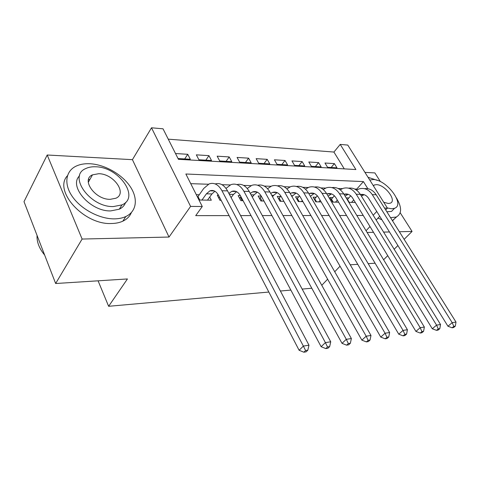<?xml version="1.0" encoding="UTF-8"?>
<svg xmlns="http://www.w3.org/2000/svg" width="480" height="480" viewBox="0 0 480 480"><rect width="100%" height="100%" fill="white"/><g stroke="black" fill="none" stroke-linecap="round" stroke-linejoin="round"><path stroke-width="0.72" d="M89.886 179.478L88.488 179.55M344.28 168.876L333.918 152.052L340.218 144.408L347.778 145.074L387.426 208.128L384.552 208.098M380.43 181.65L374.886 172.92L364.95 172.38M268.836 292.05L108.636 306.294L127.434 278.952L55.65 283.512L24 201.654L47.208 155.004L82.11 239.046L169.026 237.042L190.59 206.406L151.5 127.794L163.026 128.814L178.434 159.312L355.902 169.548L340.218 144.408M169.026 237.042L132.426 159.666L47.208 155.004M132.426 159.666L151.5 127.794M333.918 152.052L168.258 139.164M404.13 239.334L412.068 231.438L400.188 212.748M383.616 259.746L387.726 255.66M394.158 249.258L397.896 245.544M55.65 283.512L82.11 239.046M348.876 202.35L355.296 202.452M332.802 197.592L329.928 197.532L332.64 202.098L338.586 202.194M316.098 197.238L313.104 197.178L315.822 201.834L321.15 201.918M298.686 196.872L295.56 196.806L298.284 201.564L302.934 201.636M280.524 196.482L277.26 196.416L279.978 201.276L283.89 201.336M261.234 196.074L258.15 196.008L260.868 200.976L263.952 201.024M240.36 195.63L238.17 195.588L240.876 200.664L243.072 200.7M218.46 195.168L217.266 195.144L219.96 200.34L221.166 200.358M184.704 158.934L187.758 154.302L175.512 153.528M205.854 160.17L208.944 155.646L196.344 154.848L198.9 159.762L211.506 160.5L208.944 155.646M226.08 161.352L229.206 156.936L217.158 156.168L219.72 160.98L231.78 161.688L229.206 156.936M245.448 162.486L248.61 158.166L237.072 157.434L239.646 162.144L251.19 162.822L248.61 158.166M264.012 163.572L267.198 159.348L256.14 158.646L258.72 163.26L269.784 163.908L267.198 159.348M281.826 164.61L285.03 160.482L274.422 159.804L277.002 164.328L287.616 164.952L285.03 160.482M298.92 165.612L302.142 161.568L291.96 160.92L294.546 165.354L304.728 165.948L302.142 161.568M315.354 166.572L318.582 162.612L308.796 161.988L311.382 166.338L321.168 166.908L318.582 162.612M178.05 158.544L190.302 159.264L187.758 154.302M327.564 167.286L336.972 167.832L334.392 163.614L324.984 163.014L327.564 167.286M367.842 188.688L363.408 181.584L185.856 174L202.272 206.508L195.708 215.646L229.098 215.616M240.606 215.604L251.034 215.592M262.314 215.58L271.932 215.574M283.002 215.562L291.876 215.55M302.736 215.538L310.92 215.532M321.582 215.52L329.124 215.514M339.594 215.502L346.548 215.496M356.826 215.484L363.234 215.478M357.138 189.75L356.736 189.096L354.666 189.03M342.36 188.628L338.112 188.484M325.632 188.076L320.838 187.92M308.19 187.506L302.808 187.332M289.98 186.912L283.968 186.714M270.954 186.288L264.252 186.072M251.058 185.64L243.606 185.394M230.226 184.956L221.964 184.686M208.392 184.242L190.734 183.666M198.99 200.01L211.32 200.202L209.706 197.058M199.272 194.76L196.308 194.7M348.84 197.934L346.17 197.874M311.79 288.228L302.166 289.086M290.856 290.088L280.398 291.018M98.082 280.818L108.636 306.294M367.11 232.476L373.506 232.332M383.586 232.098L389.472 231.96M399.366 231.732L412.068 231.438M366.048 230.718L369.99 226.554M376.152 220.038L379.734 216.258M385.71 209.94L387.426 208.128M373.194 215.244L376.746 211.452M202.272 206.508L190.59 206.406M340.038 266.214L334.734 271.758M327.63 279.186L321.78 285.306M375.102 263.214L368.184 263.658M357.762 264.318L350.244 264.798M356.736 189.096L363.408 181.584M331.152 167.496L334.392 163.614M207.486 200.142L211.95 193.938L214.914 191.244M201.954 200.058L206.406 193.812L209.94 190.83C213.324 189.678 216.204 191.202 218.58 195.39L299.112 350.274L303.36 346.08L221.976 190.734C218.418 184.512 214.128 182.244 209.106 183.924L203.682 188.502L198 196.566L199.746 200.022M197.472 196.998L198 196.566M305.586 350.538L303.876 352.206L306.126 351.834L307.836 350.166L305.586 350.538L303.36 346.08L308.982 345.198L227.556 190.878C224.16 184.932 220.038 182.616 215.184 183.924M308.982 345.198L307.836 350.166M303.876 352.206L299.112 350.274M37.056 235.422C36.696 241.956 39.222 248.496 44.64 255.036M89.88 163.74C84.432 163.488 79.71 164.352 75.72 166.326C65.346 171.474 63.714 184.686 72.762 197.154C81.732 209.628 99.894 219.006 114.264 218.868C118.668 218.832 122.514 218.058 125.796 216.546C136.902 211.38 138.3 198.198 129.912 186.144C121.584 174.072 104.616 164.466 89.88 163.74M67.458 175.704C52.98 190.83 84.108 225.042 111.39 223.506C115.782 223.452 119.616 222.66 122.892 221.136C127.008 219.162 129.84 216.3 131.388 212.55M125.592 202.416C124.572 205.41 122.478 207.666 119.304 209.196L110.742 210.9C90.588 211.746 68.202 186.3 79.578 175.788M95.67 166.788C91.836 166.62 88.518 167.22 85.716 168.582C67.554 175.884 90.108 207.432 113.382 206.562L121.968 204.9C140.268 197.364 118.812 166.944 95.67 166.788M110.16 199.332L115.848 198.246C127.62 193.422 113.682 173.694 98.748 173.706L92.49 174.846C80.784 179.574 95.178 199.77 110.16 199.332M89.088 180.906L88.254 181.062M390.534 217.638L396.186 217.05C401.946 213.876 402.036 207.492 396.444 197.892M378 218.088L381.906 219.762M394.362 208.47L391.548 211.422L386.856 211.776M387.348 208.002L391.662 208.77L394.548 208.284C405.498 204.654 386.508 179.418 373.2 179.532L369.78 180.066M383.736 202.254L388.326 203.49L390.24 203.172C397.302 200.862 385.008 184.512 376.428 184.65L374.31 184.974L373.29 185.646M392.394 220.614L396.672 216.834M377.28 180.348L368.04 177.294M231.108 197.604L233.484 194.418L236.634 191.712M218.658 197.832L219.498 197.154M228.906 193.434L231.774 191.388C235.188 190.272 238.092 191.76 240.48 195.852L321.132 346.716L325.404 342.618L243.912 191.304C240.336 185.232 236.016 183.012 230.946 184.644L226.008 188.4M327.528 346.956L325.812 348.588L327.942 348.24L329.664 346.608L327.528 346.956L325.404 342.618L330.732 341.778L249.228 191.442C245.868 185.706 241.77 183.426 236.922 184.596M330.732 341.778L329.664 346.608M325.812 348.588L321.132 346.716M252.312 197.13L254.046 194.88L257.364 192.174M239.52 198.114L240.426 197.388L242.19 200.688M240.936 196.71L240.426 197.388M250.278 193.368L252.6 191.928C256.044 190.836 258.96 192.288 261.354 196.29L342.024 343.344L346.308 339.324L264.822 191.85C261.24 185.916 256.89 183.744 251.784 185.334L247.254 188.49M348.348 343.566L346.626 345.162L348.648 344.832L350.37 343.236L348.348 343.566L346.308 339.324L351.372 338.532L269.898 191.982C266.574 186.438 262.494 184.194 257.664 185.244M351.372 338.532L350.37 343.236M346.626 345.162L342.024 343.344M272.55 196.758L273.69 195.318L277.158 192.63M259.452 198.39L260.238 197.766L262.008 200.994M261.372 196.32L260.238 197.766M270.69 193.416L272.496 192.438C275.958 191.376 278.886 192.798 281.286 196.704L361.878 340.14L366.168 336.204L284.778 192.372C281.19 186.57 276.822 184.446 271.686 185.994L267.528 188.664M368.124 340.338L366.402 341.904L368.322 341.592L370.05 340.026L368.124 340.338L366.168 336.204L370.98 335.448L289.62 192.498C286.332 187.134 282.282 184.92 277.476 185.868M370.98 335.448L370.05 340.026M366.402 341.904L361.878 340.14M291.882 196.47L296.082 193.068M283.242 201.324L283.62 200.862M278.52 198.666L279.198 198.132L280.962 201.294M280.884 196.038L279.198 198.132M290.22 193.542L291.516 192.924C294.996 191.886 297.93 193.284 300.33 197.106L380.766 337.086L385.056 333.234L303.84 192.87C300.252 187.194 295.878 185.112 290.712 186.624L286.902 188.892M386.934 337.272L385.212 338.808L387.042 338.508L388.764 336.972L386.934 337.272L385.056 333.234L389.634 332.514L308.472 192.99C305.22 187.788 301.2 185.616 296.412 186.474M389.634 332.514L388.764 336.972M385.212 338.808L380.766 337.086M310.374 196.26L314.19 193.494M301.404 201.612L302.304 200.538M296.778 198.93L297.354 198.48L299.124 201.576M299.514 195.864L297.354 198.48M308.904 193.734L309.72 193.392C313.206 192.384 316.152 193.746 318.546 197.49L398.754 334.182L403.044 330.402L322.074 193.35C318.486 187.794 314.106 185.754 308.928 187.224L305.436 189.168M404.85 334.35L403.128 335.856L404.874 335.568L406.596 334.068L404.85 334.35L403.044 330.402L407.406 329.718L326.508 193.464C323.286 188.412 319.296 186.276 314.538 187.056M407.406 329.718L406.596 334.068M403.128 335.856L398.754 334.182M318.816 201.882L320.184 200.28M314.274 199.188L314.76 198.816L316.524 201.846M317.328 195.786L314.76 198.816M326.808 193.968L327.156 193.842C330.654 192.852 333.6 194.19 335.994 197.856L415.914 331.41L420.192 327.708L339.522 193.806C335.946 188.364 331.56 186.366 326.37 187.806L323.178 189.468M328.086 196.122L331.542 193.902M421.932 331.566L420.21 333.042L421.878 332.772L423.594 331.296L421.932 331.566L420.192 327.708L424.356 327.054L343.77 193.914C340.584 189.006 336.63 186.906 331.896 187.614M424.356 327.054L423.594 331.296M420.21 333.042L415.914 331.41M335.514 202.146L337.32 200.076M331.062 199.44L331.458 199.14L333.222 202.11M334.38 195.768L331.458 199.14M343.968 194.238C347.436 193.332 350.346 194.652 352.71 198.204L432.294 328.77L436.56 325.134L356.244 194.238C352.674 188.916 348.294 186.954 343.098 188.358L340.188 189.792M345.078 196.074L348.174 194.304M438.234 328.908L436.518 330.36L438.108 330.096L439.824 328.65L438.234 328.908L436.56 325.134L440.538 324.51L360.318 194.346C357.168 189.576 353.244 187.512 348.54 188.154M440.538 324.51L439.824 328.65M436.518 330.36L432.294 328.77M351.546 202.392L353.754 199.926M347.238 199.644L347.496 199.446L349.254 202.356M350.724 195.81L347.496 199.446M360.438 194.538C363.75 193.89 366.522 195.222 368.742 198.54L447.948 326.238L452.196 322.674L372.282 194.658C368.724 189.438 364.344 187.518 359.154 188.886L356.496 190.122M361.392 196.086L364.14 194.694M453.81 326.37L452.106 327.792L453.624 327.54L455.334 326.124L453.81 326.37L452.196 322.674L456 322.074L376.188 194.76C373.074 190.116 369.18 188.088 364.512 188.676M456 322.074L455.334 326.124M452.106 327.792L447.948 326.238M206.406 193.812L211.95 193.938M221.976 190.734L227.556 190.878M229.38 194.328L233.484 194.418M243.912 191.304L249.228 191.442M251.058 194.814L254.046 194.88M264.822 191.85L269.898 191.982M271.728 195.276L273.69 195.318M284.778 192.372L289.62 192.498M291.456 195.72L292.482 195.738M303.84 192.87L308.472 192.99M322.074 193.35L326.508 193.464M339.522 193.806L343.77 193.914M356.244 194.238L360.318 194.346M372.282 194.658L376.188 194.76M209.94 190.83L214.338 190.944M88.272 182.346L92.49 174.846M119.304 209.196L121.968 204.9M125.796 216.546L122.892 221.136M373.458 185.916L374.31 184.974M391.548 211.422L394.548 208.284M396.186 217.05L392.928 220.422M231.774 191.388L236.208 191.502M252.6 191.928L257.07 192.042M272.496 192.438L276.984 192.552M291.516 192.924L296.022 193.038M309.72 193.392L314.148 193.506M327.156 193.842L331.404 193.95M343.986 194.274L347.946 194.376M360.534 194.7L363.828 194.784"/></g></svg>
